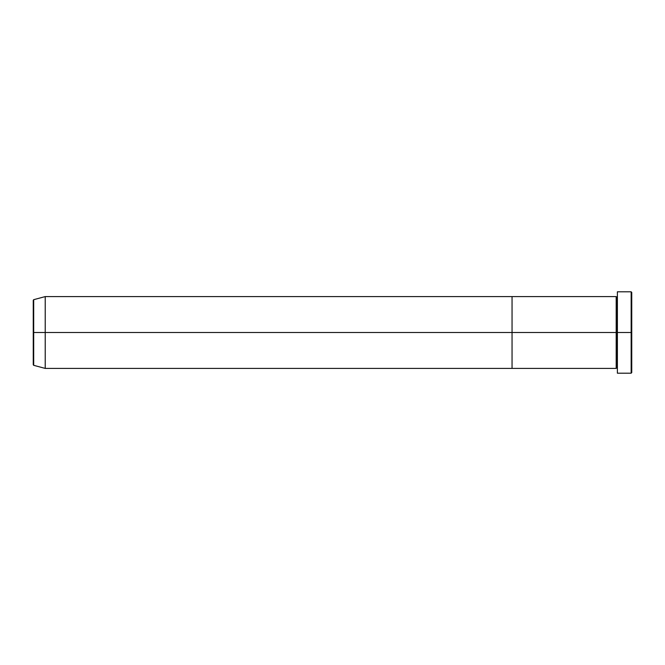 <?xml version="1.0" encoding="UTF-8"?>
<svg xmlns="http://www.w3.org/2000/svg" width="665" height="665" viewBox="0 0 665 665"><rect width="100%" height="100%" fill="white"/><g stroke="black" fill="none" stroke-linecap="round" stroke-linejoin="round"><path stroke-width="1" d="M617.386 372.417L617.386 291.802L617.386 332.5L631.75 332.5L631.75 292.401L631.75 372.6L631.75 332.5L631.152 332.5L631.152 373.198L631.152 332.5L616.788 332.5L616.788 297.188L616.788 332.5L616.189 332.5L616.189 296.59L616.189 332.5L512.05 332.5L512.05 368.41L512.05 296.59L512.05 332.5L616.189 332.5L616.189 296.59L45.22 296.59L45.22 332.5L33.691 332.5L33.691 365.318L33.691 332.5L33.25 332.5L33.25 364.744L33.25 332.5L33.25 364.744L33.691 365.318L33.691 332.5L45.22 332.5L45.22 368.41L45.22 332.5L512.05 332.5L45.22 332.5L45.22 296.59L33.691 299.682L33.691 332.5L33.691 299.682L33.691 332.5L33.25 332.5L33.25 300.256L33.25 332.5L33.25 300.256L33.691 299.682M617.386 368.41L616.788 367.812L616.189 368.41L616.788 297.188L616.788 367.812L616.788 332.5L616.788 367.812L616.788 332.5L617.386 332.5L617.386 372.999M631.152 332.5L631.152 291.802L631.152 332.5M616.189 332.5L616.189 368.41L616.189 332.5M616.189 368.41L512.05 368.41L512.05 296.59L512.05 368.41L45.22 368.41L33.691 365.318M617.386 373.198L631.152 373.198L631.75 372.6M616.189 296.59L616.788 297.188L617.386 296.59M631.75 292.401L631.152 291.802L617.386 291.802"/></g></svg>
